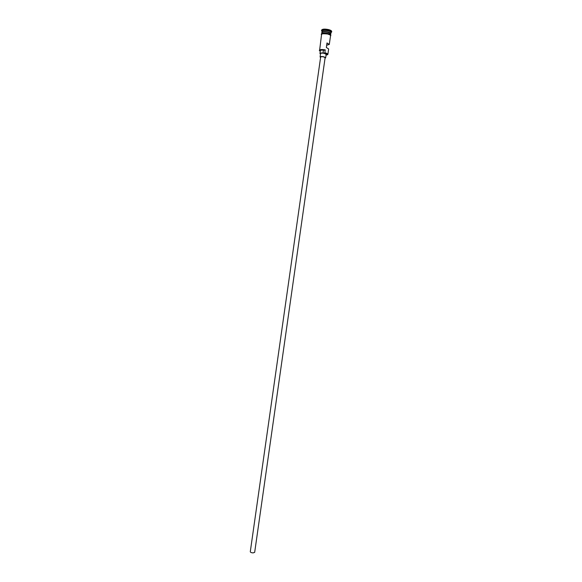 <?xml version="1.0" encoding="UTF-8"?>
<svg xmlns="http://www.w3.org/2000/svg" width="582" height="582" viewBox="0 0 582 582"><rect width="100%" height="100%" fill="white"/><g stroke="black" fill="none" stroke-linecap="round" stroke-linejoin="round"><path stroke-width="0.87" d="M326.036 55.261L327.622 54.519L324.945 52.787C326.764 53.246 327.739 53.755 327.877 54.322L327.521 54.795M254.676 552.362L253.046 552.9C251.38 552.762 250.464 552.369 250.289 551.736L320.646 57.065C320.973 56.643 321.977 56.592 323.657 56.905L325.12 57.698L254.676 552.362M325.054 58.149L325.68 57.778L323.847 56.789C321.744 56.396 320.493 56.461 320.085 56.985L320.58 57.516M325.68 57.778L326.167 54.388L324.334 53.384C322.232 52.991 320.98 53.064 320.566 53.595L320.085 56.985M323.243 33.647L322.493 33.261M321.875 32.592L321.861 32.417C322.53 31.479 324.545 31.326 327.913 31.974C329.834 32.476 330.802 33.05 330.831 33.691L330.765 33.858M322.159 33.378L322.675 33.734L322.152 33.385M321.657 33.887L321.817 32.759C322.479 31.814 324.501 31.668 327.862 32.316C329.783 32.818 330.751 33.392 330.78 34.032L330.62 35.167M321.861 32.417L322.035 31.239C322.777 30.329 324.792 30.199 328.073 30.831C329.936 31.319 330.903 31.879 330.991 32.512L330.831 33.691M322.006 31.413L321.555 30.584C322.392 29.558 324.654 29.406 328.35 30.126C330.445 30.679 331.536 31.304 331.638 32.017L330.969 32.694M326.662 45.243L329.296 44.443L326.989 42.944L326.342 47.491L328.648 48.968L327.877 54.395M319.554 50.787L321.57 34.454C322.239 33.523 324.254 33.378 327.622 34.018C329.536 34.527 330.511 35.095 330.54 35.728L329.296 44.443M324.945 52.787L325.112 50.198C322.101 49.645 320.238 49.739 319.533 50.489L320.253 51.376M330.278 34.542L329.681 34.731L330.278 34.534M329.987 34.323L329.157 34.491M321.54 30.635L321.628 30.068C322.377 28.998 324.647 28.831 328.437 29.551C330.591 30.126 331.682 30.773 331.711 31.508L331.631 32.068M329.412 32.454L329.041 32.468M324.705 53.035L323.032 52.998L323.432 50.161L325.112 50.198M323.432 50.161C321.599 50.008 320.573 50.183 320.355 50.678L319.947 53.5L320.493 54.126M319.322 50.299L319.336 50.227C320.122 49.426 322.13 49.332 325.353 49.95M323.032 52.998C321.191 52.846 320.165 53.013 319.947 53.5M326.786 33.829L326.866 33.276M330.7 33.705L327.855 32.112C324.727 31.501 322.763 31.617 321.977 32.461M322.435 33.276L323.119 33.661M322.923 33.691L322.326 33.312M322.137 32.345C323.243 31.704 325.149 31.668 327.841 32.228L330.583 33.545M330.132 34.425L329.456 34.622M329.274 34.534L330.038 34.36M330.503 35.946C330.809 35.247 329.856 34.607 327.637 34.003C323.847 33.319 321.817 33.545 321.54 34.665M327.768 33.45C330.045 34.076 330.969 34.745 330.532 35.444M321.657 34.178C321.773 32.992 323.796 32.745 327.724 33.436M330.714 33.727L330.787 33.574C330.998 33.21 330.045 32.679 327.913 31.974C324.552 31.37 322.559 31.486 321.941 32.316L321.962 32.483M330.991 32.512L331.638 32.017M330.554 35.48L330.882 35.575C330.147 35.749 332.147 35.589 327.644 34.003C320.718 33.283 320.689 34.52 321.628 34.207M322.035 31.239L321.555 30.584"/></g></svg>
